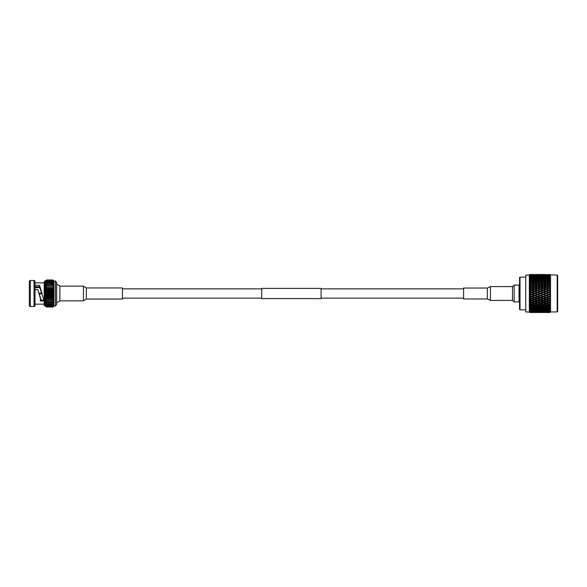 <?xml version="1.0" encoding="UTF-8"?>
<svg xmlns="http://www.w3.org/2000/svg" width="587" height="587" viewBox="0 0 587 587"><rect width="100%" height="100%" fill="white"/><g stroke="black" fill="none" stroke-linecap="round" stroke-linejoin="round"><path stroke-width="0.88" d="M261.736 293.5L261.736 298.607L321.104 298.607L321.104 288.393L261.736 288.393L261.736 293.5M86.318 299.054L83.427 300.845L83.427 286.155L86.318 287.946L122.448 287.946L122.448 299.054L86.318 299.054L86.318 287.946M83.427 286.155L59.874 286.155M83.427 300.845L59.874 300.845M55.427 306.01L55.427 280.99L56.653 282.494L56.653 304.506L55.427 306.01L53.916 306.01L52.94 307.023L53.916 305.944L52.94 306.891L46.622 306.891L45.647 305.944L46.622 307.008L52.94 307.008L53.916 305.739L52.94 306.605L46.622 306.605L45.647 305.739L46.622 306.847L52.94 306.847L53.916 305.401L52.94 306.179L46.622 306.179L45.647 305.401L46.622 306.546L52.94 306.546L53.916 304.932L52.94 305.614L46.622 305.614L45.647 304.932L46.622 306.091L52.94 306.091L53.916 304.337L52.94 304.917L46.622 304.917L45.647 304.337L46.622 305.504L52.94 305.504L53.916 303.618L52.94 304.095L46.622 304.095L45.647 303.618L46.622 304.785L52.94 304.785L53.916 302.797L45.647 302.797L46.622 303.941L52.94 303.941L53.916 302.797L53.916 301.872L45.647 301.872L46.622 302.987L52.94 302.987L53.916 301.872L53.916 300.852L45.647 300.852L46.622 301.923L52.94 301.923L53.916 300.852L53.916 299.752L45.647 299.752L46.622 300.771L52.94 300.771L53.916 299.752L52.94 299.539L53.916 298.585L45.647 298.585L46.622 299.539L52.94 299.539M46.622 299.539L45.647 299.752L45.647 306.01L46.622 307.023L44.179 305.255L44.179 281.745L46.622 279.977L52.94 279.977L53.916 280.99L52.94 279.977L46.622 279.992L45.647 281.056L46.622 280.109L52.94 280.109L53.916 281.056L52.94 279.992M43.548 300.515L40.797 300.515M55.427 280.99L53.916 281.261L52.94 280.153L46.622 280.153L45.647 281.261L46.622 280.395L52.94 280.395L53.916 281.599L52.94 280.454L46.622 280.454L45.647 281.599L46.622 280.821L52.94 280.821L53.916 282.068L52.94 280.909L46.622 280.909L45.647 282.068L46.622 281.386L52.94 281.386L53.916 282.663L52.94 281.496L46.622 281.496L45.647 282.663L46.622 282.083L52.94 282.083L53.916 282.663L53.916 283.382L52.94 282.215L46.622 282.215L45.647 283.382L46.622 282.905L52.94 282.905L53.916 283.382L53.916 284.203L52.94 283.059L46.622 283.059L45.647 284.203L52.94 283.844L53.916 284.203L53.916 285.128L52.94 284.013L46.622 284.013L45.647 285.128L52.94 284.886L53.916 285.128L53.916 286.148L52.94 285.077L46.622 285.077L45.647 286.148L53.916 286.148L53.916 287.248L52.94 287.248L53.916 287.248L52.94 286.229L46.622 286.229L45.647 287.248L46.622 287.248L45.647 287.248L45.647 280.99L46.622 279.992M44.179 304.154L35.007 304.154M44.179 282.846L35.007 282.846M35.007 306.01L34.031 306.517L30.326 306.517L30.326 280.483L34.031 280.483L35.007 280.99L35.007 306.01M30.326 306.517L29.35 306.01L29.35 280.99L30.326 280.483M35.007 289.64L37.869 289.64L40.694 298.49L40.187 300.94L44.172 300.882L39.542 286.757L35.007 286.757M40.386 300.177L44.018 300.096M56.653 284.159L59.874 286.016L59.874 300.984L56.653 302.841M39.923 287.564L35.007 287.564M39.102 293.977L40.987 293.5L40.51 293.977L40.987 293.5L40.51 293.023L40.987 293.5L38.815 293.023M40.51 299.436L40.987 299.216M40.51 299.326L40.987 299.575L40.51 299.796M35.007 287.204L39.762 287.204M39.975 287.674L35.007 287.674M39.542 286.757L39.542 285.326L35.007 285.326M42.081 293.5L39.542 285.326M38.947 293.5L40.694 299.546M52.94 307.008L46.622 307.008M53.916 299.752L53.916 298.585L45.647 298.585L45.647 297.367L46.622 298.233L52.94 298.233L53.916 297.367L45.647 297.367L45.647 296.097L46.622 296.883L52.94 296.883L53.916 296.097L45.647 296.097L45.647 294.806L46.622 295.496L52.94 295.496L53.916 294.806L45.647 294.806L45.647 293.5L46.622 294.087L52.94 294.087L53.916 293.5L45.647 293.5L45.647 292.194L46.622 292.671L52.94 292.671L53.916 292.194L45.647 292.194L45.647 290.903L53.916 290.903L45.647 290.903L45.647 289.633L53.916 289.633L45.647 289.633L45.647 288.415L53.916 288.415L45.647 288.415L45.647 287.248M53.916 298.585L53.916 297.367L52.94 297.125L45.647 297.367M53.916 297.367L53.916 296.097L52.94 295.738L45.647 296.097M53.916 296.097L53.916 294.806L52.94 294.329L46.622 294.329L45.647 294.806M53.916 294.806L53.916 293.5L52.94 292.913L46.622 292.913L45.647 293.5M53.916 293.5L53.916 292.194L52.94 291.504L46.622 291.504L45.647 292.194M53.916 292.194L53.916 290.903L52.94 290.117L46.622 290.117L45.647 290.903M53.916 290.903L53.916 289.633L52.94 288.767L46.622 288.767L45.647 289.633M53.916 289.633L53.916 288.415L52.94 287.461L46.622 287.461L45.647 288.415M46.622 287.461L52.94 287.461M34.031 306.517L34.031 280.483M45.647 299.752L45.647 298.585M53.916 288.415L53.916 287.248M519.033 287.645L519.025 301.894L519.033 287.645M549.014 311.917L549.014 312.475L549.96 312.497L550.503 311.946L549.96 312.46L550.503 311.873L549.96 312.401L550.503 311.756L549.96 312.203L550.503 311.565L549.96 312.071L550.503 311.337L549.96 311.719L550.503 311.029L549.96 311.506L550.503 310.692L549.96 311L550.503 310.274L549.96 310.714L550.503 309.833L549.96 310.061L550.503 309.305L549.96 309.709L550.503 308.769L549.96 308.916L550.503 308.146L549.96 308.491L550.503 307.515L549.96 307.573L550.503 306.796L549.96 307.096L550.503 306.084L549.96 306.054L550.503 305.277L549.96 305.519L550.503 304.492L549.96 304.382L550.503 303.611L549.96 303.802L550.503 302.76L549.96 302.569L550.503 301.821L549.96 301.945L550.503 300.918L549.96 300.639L550.503 299.92L549.96 299.986L550.503 298.981L549.96 298.622L550.503 297.947L549.96 297.947L550.503 296.971L549.96 296.545L550.503 295.914L549.96 295.848L549.96 295.092L550.503 294.916L549.96 294.425L550.503 293.845L549.96 293.727L549.96 292.964L550.503 292.847L549.96 292.297L550.503 291.783L549.96 291.6L549.96 290.836L550.503 290.792L549.96 290.183L550.503 289.736L549.96 289.494L549.96 288.753L550.503 288.76L549.96 288.107L550.503 287.733L549.96 287.439L549.96 286.72L550.503 286.794L549.96 286.104L550.503 285.81L549.96 285.458L549.96 284.776L550.503 284.915L549.96 284.189L550.503 283.976L549.96 283.587L549.96 282.941L550.503 283.139L549.96 282.391L550.503 282.266L549.96 281.833L549.96 281.239L550.503 281.496L549.96 280.733L550.503 280.696L549.96 280.226L549.96 279.691L550.503 279.999L549.96 278.319L550.503 278.678L549.96 277.922L550.503 278.062L549.96 277.534L547.04 277.328L546.137 277.798L546.137 277.159L544.156 276.8L543.254 277.277L543.254 276.638L541.28 276.316L540.378 276.807L540.378 276.176L538.404 275.89L537.501 276.396L537.501 275.765L535.52 275.516L534.618 276.029L534.618 275.413L532.644 275.2L531.749 275.729L531.749 275.112L529.907 274.951L533.722 274.943L531.749 275.112M557.173 275.068L557.65 275.545L557.65 311.455L557.173 311.932L557.173 275.068L546.915 274.679M557.173 311.932L550.525 311.932L550.525 275.068M549.916 284.174L529.364 291.108L531.749 290.492L533.722 291.218L531.749 291.944L529.364 291.46L530.846 292.282L529.364 293.17L531.749 292.612L533.722 293.346L531.749 294.08L529.364 293.529L530.846 294.41L529.364 295.239L531.749 294.74L533.722 295.474L531.749 296.2L529.364 295.591L530.846 296.53L529.364 297.286L531.749 296.861L534.618 297.462L531.749 296.442L529.364 297.286M529.342 311.932L529.342 275.068L525.739 275.068L525.739 311.932L529.467 312.064M531.749 312.489L529.907 312.497L529.364 311.954L530.846 312.46L529.907 312.482M529.907 312.262L530.846 312.203L529.364 311.8L529.907 312.431M529.907 311.807L530.846 311.712L529.364 311.418L529.907 312.137M530.846 310.993L529.907 310.853L531.749 310.494L531.749 311.117L533.722 311.381L531.749 311.616L529.364 310.927L529.907 311.609M529.907 311.396L531.749 311.117M529.907 311.125L529.364 310.809L529.907 311.367M530.846 310.053L529.907 309.877L531.749 309.576L531.749 310.215L533.722 310.552L531.749 310.861L529.364 310.141L529.907 310.853M529.907 310.574L531.749 310.215M529.907 310.222L529.364 309.98L529.907 310.53M530.846 308.901L529.907 309.107L529.907 308.696L531.749 308.461L531.749 309.1L533.722 309.503L531.749 309.885L529.364 309.144L529.907 309.877M529.907 309.532L531.749 309.1M529.907 309.107L529.364 308.945L529.907 309.474M530.846 307.559L529.907 307.793L529.907 307.324L531.749 307.162L531.749 307.786L533.722 308.256L531.749 308.703L529.364 307.948L529.907 308.696M529.907 308.285L531.749 307.786M529.907 307.793L529.364 307.72L529.907 308.226M530.846 306.04L529.907 306.304L529.907 305.783L531.749 305.68L531.749 306.289L533.722 306.825L531.749 307.339L529.364 306.568L529.907 307.324M529.907 306.862L531.749 306.289M529.907 306.304L529.364 306.311L529.907 306.788M530.846 304.367L529.907 304.653L529.907 304.081L531.749 304.059L531.749 304.638L533.722 305.225L531.749 305.79L529.364 305.027L529.907 305.783M529.907 305.262L531.749 304.638M529.907 304.653L529.364 304.748L529.907 305.181M530.846 302.554L529.907 302.855L529.907 302.246L531.749 302.29L531.749 302.848L533.722 303.479L531.749 304.088L529.364 303.34L529.907 304.081M529.907 303.516L531.749 302.848M529.907 302.855L529.364 303.039L529.907 303.435M533.722 303.479L534.618 303.193L529.907 301.652L529.364 301.535L529.907 302.246M529.907 301.652L531.749 300.933L533.722 301.601L531.749 302.261M529.907 300.948L529.907 300.302L530.846 300.625L529.364 301.212L529.907 301.557M530.846 300.625L531.749 300.317L529.907 299.678L529.364 299.619L529.907 300.302M529.907 299.678L531.749 298.93L533.722 299.627L531.749 300.317M529.907 298.944L529.907 298.277L530.846 298.607L529.364 299.282L529.907 299.583M530.846 298.607L531.749 298.284L529.907 297.624L529.364 297.631L529.907 298.277M529.907 296.868L529.907 296.186M529.907 294.755L529.907 294.065M529.907 292.627L529.907 291.93M529.907 290.506L529.907 289.824L530.846 290.161L529.364 291.108M530.846 290.161L531.749 290.257L531.749 289.839L529.907 289.171L529.364 289.42L529.907 289.824M529.907 289.171L531.749 288.415L533.722 289.12L531.749 289.839M529.907 288.422L529.907 287.762L530.846 288.092L529.907 288.422L529.364 289.075L529.907 289.068M530.846 288.092L531.749 288.246L531.749 287.769L529.907 287.124L529.364 287.432L529.907 287.762M529.907 287.124L531.749 286.397L533.722 287.08L531.749 287.769M529.907 286.405L529.907 285.766L530.846 286.089L529.907 286.405L529.364 287.094L529.907 287.028M530.846 286.089L531.749 286.302L531.749 285.781L529.907 285.165L529.364 285.517L529.907 285.766M529.907 285.165L531.749 284.468L533.722 285.113L531.749 285.781M529.907 284.475L529.907 283.873L530.846 284.174L529.907 284.475L529.364 285.194L529.907 285.069M530.846 284.174L529.364 283.704L529.907 283.873L529.364 283.704L529.907 283.22L531.749 282.655L533.722 283.257L531.749 283.888L529.907 283.301M529.907 282.663L529.907 282.098L530.846 282.376L529.907 282.663L529.364 283.404L529.907 283.22M530.846 282.376L531.749 282.699L531.749 282.112L529.907 281.569L529.364 282.017L529.907 282.098M529.907 281.569L531.749 280.975L533.722 281.533L531.749 282.112M529.907 280.982L529.907 280.469L530.846 280.725L529.907 280.982L529.364 281.738L529.907 281.496M530.846 280.725L531.749 281.092L531.749 280.476L529.907 279.992L529.364 280.469L529.907 280.469M529.907 279.992L531.749 279.456L533.722 279.955L531.749 280.476M529.907 279.463L529.907 279.001L530.846 279.229L529.907 279.918M530.846 279.229L531.749 279.639L531.749 279.008L529.907 278.583L529.364 279.089L529.907 279.001M529.907 278.583L531.749 278.106L533.722 278.546L531.749 279.008M520.023 309.863L519.546 309.386L519.546 277.614L520.023 277.137L520.023 309.863L525.739 309.863M487.349 288.041L463.598 288.041L463.598 298.959L487.349 298.959L487.349 288.041L490.416 286.595L490.416 300.405L512.488 300.405L512.488 286.595L514.146 285.106L514.146 301.894L519.025 301.894M531.749 275.068L531.749 274.511L529.907 274.503L530.846 274.525L529.364 275.127L529.907 274.599L533.722 274.606L529.907 274.606L529.364 275.164L530.846 274.745L529.907 274.804L529.364 275.516L530.846 275.2L529.364 275.978L531.749 275.296L533.722 275.516L529.907 275.53L529.364 276.088L530.846 275.89L529.364 276.734L531.749 276.015L533.722 276.316L529.907 276.338L529.364 276.888L530.846 276.8L529.364 277.702L531.749 276.961L533.722 277.328L531.749 277.724L529.907 277.358L529.364 277.886L530.846 277.915L529.907 278.517M534.618 275.149L534.618 274.569L532.578 274.562M532.644 274.525L534.618 274.569M531.749 274.511L533.73 274.511L529.907 274.503L529.364 275.046M537.501 274.511L539.49 274.511L535.52 274.503L537.501 274.511L537.501 275.068M534.618 275.472L534.618 274.877L532.475 274.848M532.644 274.745L534.618 274.877M531.749 275.281L531.749 274.694M537.501 275.281L537.501 274.694L535.403 274.679M535.52 274.606L537.501 274.694M540.378 275.149L540.378 274.569L538.338 274.562M538.404 274.525L540.378 274.569M543.254 274.511L545.242 274.511L541.28 274.503L543.254 274.511L543.254 275.068M530.846 275.2L531.749 275.729M532.644 275.2L536.599 275.2L534.618 275.413M536.599 275.2L537.501 275.729L537.501 275.112L535.3 275.076M535.52 274.943L537.501 275.112M540.378 275.472L540.378 274.877L538.228 274.848M538.404 274.745L540.378 274.877M543.254 275.281L543.254 274.694L541.163 274.679M541.28 274.606L543.254 274.694M546.137 275.149L546.137 274.569L544.09 274.562M544.156 274.525L546.137 274.569M530.846 275.89L531.749 276.396L531.749 275.765M533.722 276.316L534.618 276.807L534.618 276.176L532.644 275.89L531.749 276.396M532.644 275.89L536.599 275.89L534.618 276.176M533.722 275.516L534.618 276.029M535.52 275.516L539.482 275.516L537.501 275.765M539.482 275.516L540.378 276.029L540.378 275.413L538.404 275.2L537.501 275.729M538.404 275.2L542.351 275.2L540.378 275.413M542.351 275.2L543.254 275.729L543.254 275.112L541.06 275.076M541.28 274.943L543.254 275.112M546.137 275.472L546.137 274.877L543.988 274.848M544.156 274.745L546.137 274.877M547.04 274.606L549.96 274.569M549.014 275.068L549.014 274.511M530.846 276.8L531.749 277.277L531.749 276.638M533.722 277.328L534.618 277.798L534.618 277.159L532.644 276.8L531.749 277.277M532.644 276.8L536.599 276.8L534.618 277.159M536.599 276.8L537.501 277.277L537.501 276.638L535.52 276.316L534.618 276.807M535.52 276.316L539.482 276.316L537.501 276.638M536.599 275.89L537.501 276.396M538.404 275.89L542.351 275.89L540.378 276.176M542.351 275.89L543.254 276.396L543.254 275.765L541.28 275.516L540.378 276.029M541.28 275.516L545.235 275.516L543.254 275.765M545.235 275.516L546.137 276.029L546.137 275.413L544.156 275.2L543.254 275.729M544.156 275.2L548.111 275.2L546.137 275.413M548.111 275.2L549.014 275.729L549.014 275.112L546.82 275.076M547.04 274.943L549.96 274.863L550.503 275.376L549.96 274.65M549.014 275.281L549.014 274.694M530.846 277.915L531.749 278.363L531.749 277.724M533.722 278.546L534.618 278.979L534.618 278.348L532.644 277.915L531.749 278.363M532.644 277.915L534.618 277.512L536.599 277.915L534.618 278.348M536.599 277.915L537.501 278.363L537.501 277.724L535.52 277.328L534.618 277.798M535.52 277.328L539.482 277.328L537.501 277.724M539.482 277.328L540.378 277.798L540.378 277.159L538.404 276.8L537.501 277.277M538.404 276.8L542.351 276.8L540.378 277.159M539.482 276.316L540.378 276.807M541.28 276.316L545.235 276.316L543.254 276.638M545.235 276.316L546.137 276.807L546.137 276.176L544.156 275.89L543.254 276.396M544.156 275.89L548.111 275.89L546.137 276.176M548.111 275.89L549.014 276.396L549.014 275.765L547.04 275.516L546.137 276.029M547.04 275.516L549.014 275.296L550.503 275.875L549.96 275.032L549.014 275.112M549.916 275.2L549.014 275.729M533.722 279.955L534.618 280.344L534.618 279.728L532.644 279.229L531.749 279.639M532.644 279.229L534.618 278.759L536.599 279.229L534.618 279.728M536.599 279.229L537.501 279.639L537.501 279.008L535.52 278.546L534.618 278.979M535.52 278.546L537.501 278.106L539.482 278.546L537.501 279.008M539.482 278.546L540.378 278.979L540.378 278.348L538.404 277.915L537.501 278.363M538.404 277.915L540.378 277.512L542.351 277.915L540.378 278.348M542.351 277.915L543.254 278.363L543.254 277.724L541.28 277.328L540.378 277.798M541.28 277.328L545.235 277.328L543.254 277.724M542.351 276.8L543.254 277.277M544.156 276.8L548.111 276.8L546.137 277.159M548.111 276.8L549.014 277.277L549.014 276.638L547.04 276.316L546.137 276.807M547.04 276.316L549.014 276.015L550.503 276.602L549.96 275.641L549.014 275.765M549.916 275.89L549.014 276.396M533.722 281.533L534.618 281.877L534.618 281.276L532.644 280.725L531.749 281.092M532.644 280.725L534.618 280.19L536.599 280.725L534.618 281.276M536.599 280.725L537.501 281.092L537.501 280.476L535.52 279.955L534.618 280.344M535.52 279.955L537.501 279.456L539.482 279.955L537.501 280.476M539.482 279.955L540.378 280.344L540.378 279.728L538.404 279.229L537.501 279.639M538.404 279.229L540.378 278.759L542.351 279.229L540.378 279.728M542.351 279.229L543.254 279.639L543.254 279.008L541.28 278.546L540.378 278.979M541.28 278.546L543.254 278.106L545.235 278.546L543.254 279.008M545.235 278.546L546.137 278.979L546.137 278.348L544.156 277.915L543.254 278.363M544.156 277.915L546.137 277.512L548.111 277.915L546.137 278.348M545.235 277.328L546.137 277.798M547.04 277.328L549.014 276.961L550.503 277.541L549.96 276.484L549.014 276.638M549.916 276.8L549.014 277.277M533.722 285.113L534.618 285.355L534.618 284.82L532.644 284.174L534.618 283.543L534.618 282.978L532.644 282.376L531.749 282.699M532.644 282.376L534.618 281.797L536.599 282.376L534.618 282.978M536.599 282.376L537.501 282.699L537.501 282.112L535.52 281.533L534.618 281.877M535.52 281.533L537.501 280.975L539.482 281.533L537.501 282.112M539.482 281.533L540.378 281.877L540.378 281.276L538.404 280.725L537.501 281.092M538.404 280.725L540.378 280.19L542.351 280.725L540.378 281.276M542.351 280.725L543.254 281.092L543.254 280.476L541.28 279.955L540.378 280.344M541.28 279.955L543.254 279.456L545.235 279.955L543.254 280.476M545.235 279.955L546.137 280.344L546.137 279.728L544.156 279.229L543.254 279.639M544.156 279.229L546.137 278.759L548.111 279.229L546.137 279.728M548.111 279.229L549.014 279.639L549.014 279.008L547.04 278.546L546.137 278.979M547.04 278.546L549.96 278.319M548.111 277.915L549.014 278.363L549.014 277.724M549.916 277.915L549.014 278.363M532.644 284.174L529.364 285.194M533.766 283.815L531.749 284.468M533.722 283.257L537.501 284.438L534.618 285.355L537.501 286.302L537.501 285.781L535.52 285.113L534.618 285.355L531.749 284.438L531.749 283.888M539.519 283.815L537.501 284.468L540.378 285.355L540.378 284.82L538.404 284.174L537.501 284.438L537.501 283.888L535.52 283.257L534.618 283.55M535.52 283.257L537.501 282.655L539.482 283.257L537.501 283.888M538.404 284.174L540.378 283.543L540.378 282.978L538.404 282.376L537.501 282.699M538.404 282.376L540.378 281.797L542.351 282.376L540.378 282.978M542.351 282.376L543.254 282.699L543.254 282.112L541.28 281.533L540.378 281.877M541.28 281.533L543.254 280.975L545.235 281.533L543.254 282.112M545.235 281.533L546.137 281.877L546.137 281.276L544.156 280.725L543.254 281.092M544.156 280.725L546.137 280.19L548.111 280.725L546.137 281.276M548.111 280.725L549.014 281.092L549.014 280.476L547.04 279.955L546.137 280.344M547.04 279.955L549.96 279.691M549.916 279.229L549.014 279.639M549.96 278.788L549.014 279.008M533.722 287.08L534.618 287.263L534.618 286.764L532.644 286.089L529.364 287.094M539.482 283.257L543.254 284.438L540.378 285.355L543.254 286.302L543.254 285.781L541.28 285.113L537.501 286.302L540.378 287.263L540.378 286.764L538.404 286.089L537.501 286.302L534.618 285.355L531.749 286.397M532.644 286.089L534.618 285.414M535.52 285.113L537.501 284.468M536.599 284.174L534.618 284.82M545.272 283.815L543.254 284.468L546.137 285.355L546.137 284.82L544.156 284.174L543.254 284.438L543.254 283.888L541.28 283.257L540.378 283.55M541.28 283.257L543.254 282.655L545.235 283.257L543.254 283.888M544.156 284.174L546.137 283.543L546.137 282.978L544.156 282.376L543.254 282.699M544.156 282.376L546.137 281.797L548.111 282.376L546.137 282.978M548.111 282.376L549.014 282.699L549.014 282.112L547.04 281.533L546.137 281.877M547.04 281.533L549.96 281.239M549.916 280.725L549.014 281.092M549.96 280.226L549.014 280.476M533.722 289.12L534.618 289.244L534.618 288.797L532.644 288.092L529.364 289.075M549.916 286.089L549.014 286.302L549.014 285.781L547.04 285.113L546.137 285.355L549.014 286.302L546.137 287.395L549.014 288.246L549.014 287.769L546.137 287.263L546.137 286.764L544.156 286.089L543.254 286.302L546.137 287.263L543.254 288.415L546.137 289.244L546.137 288.797L544.156 288.092L540.378 287.395L543.254 288.246L543.254 287.769L541.28 287.08L537.501 286.302L534.618 287.263L537.501 288.246L537.501 287.769L535.52 287.08L531.749 288.415M532.644 288.092L534.618 287.395M535.52 287.08L537.501 286.397M536.599 286.089L534.618 286.764M538.404 286.089L540.378 285.414M539.482 285.113L537.501 285.781M541.28 285.113L543.254 284.468M542.351 284.174L540.378 284.82M545.235 283.257L548.111 284.174L546.137 284.82M548.111 284.174L549.014 284.438L549.014 283.888L547.04 283.257L546.137 283.55M547.04 283.257L549.014 282.655L549.96 282.941M549.916 282.376L549.014 282.699M549.96 281.833L549.014 282.112M533.722 291.218L534.618 291.284L534.618 290.888L532.644 290.161L531.749 290.492M536.599 290.161L537.501 290.257L537.501 289.839L534.618 289.244L536.599 290.161L534.618 290.888M532.644 290.161L534.618 289.45M539.482 289.12L540.378 289.244L540.378 288.797L537.501 288.246L539.482 289.12L537.501 289.839M535.52 289.12L537.501 288.415M536.599 288.092L534.618 288.797M538.404 288.092L540.378 287.395M539.482 287.08L537.501 287.769M541.28 287.08L543.254 286.397M542.351 286.089L540.378 286.764M544.156 286.089L546.137 285.414M545.235 285.113L543.254 285.781M550.503 283.976L549.014 284.438L549.96 284.776M547.04 285.113L549.014 284.468M549.96 283.587L549.014 283.888M530.846 292.282L531.749 292.311L529.364 293.17M533.722 293.346L534.618 293.008L532.644 292.282L531.749 292.612M549.96 288.107L546.137 289.244L549.014 290.257L547.04 289.12L543.254 288.246L540.378 289.244L543.254 290.257L541.28 289.12L537.501 290.257L540.378 291.284L538.404 290.161L534.618 291.284L537.501 292.311L535.52 291.218L531.749 291.944M532.644 292.282L534.618 291.548M535.52 291.218L537.501 290.492M538.404 290.161L540.378 289.45M541.28 289.12L543.254 288.415M542.351 288.092L540.378 288.797M544.156 288.092L546.137 287.395M545.235 287.08L543.254 287.769M550.503 285.81L549.014 286.302L549.96 286.72M547.04 287.08L549.014 286.397M548.111 286.089L546.137 286.764M549.96 285.458L549.014 285.781M530.846 294.41L531.749 294.38L529.364 295.239M533.722 295.474L534.618 295.136L532.644 294.41L531.749 294.74M549.96 290.183L546.137 289.244L543.254 290.257L546.137 291.284L544.156 290.161L540.378 291.284L543.254 292.311L541.28 291.218L537.501 292.311L540.378 293.346L538.404 292.282L534.618 293.346L537.501 294.38L535.52 293.346L531.749 294.08M532.644 294.41L534.618 293.676M535.52 293.346L537.501 292.612M536.599 292.282L534.618 293.008M538.404 292.282L540.378 291.548M539.482 291.218L537.501 291.944M541.28 291.218L543.254 290.492M542.351 290.161L540.378 290.888M544.156 290.161L546.137 289.45M545.235 289.12L543.254 289.839M550.503 287.733L549.014 288.246L549.96 288.753M547.04 289.12L549.014 288.415M548.111 288.092L546.137 288.797M549.96 287.439L549.014 287.769M530.846 296.53L531.749 296.442L531.749 296.861M550.503 289.736L546.137 291.284L549.014 292.311L547.04 291.218L543.254 292.311L546.137 293.346L544.156 292.282L540.378 293.346L543.254 294.38L541.28 293.346L537.501 294.38L540.378 295.415L537.501 294.38L534.618 295.415L536.599 296.53L537.501 296.442L534.618 295.415L531.749 296.2M532.644 296.53L534.618 295.804M535.52 295.474L537.501 294.74M536.599 294.41L534.618 295.136M538.404 294.41L540.378 293.676M539.482 293.346L537.501 294.08M541.28 293.346L543.254 292.612M542.351 292.282L540.378 293.008M544.156 292.282L546.137 291.548M545.235 291.218L543.254 291.944M550.503 290.792L549.014 290.257L549.96 290.836M547.04 291.218L549.014 290.492M548.111 290.161L546.137 290.888M549.96 289.494L549.014 289.839M549.96 300.639L538.404 296.53L534.618 297.462L534.618 297.903L536.599 298.607L537.501 298.284L535.52 297.572L537.501 296.861L540.378 297.462L537.501 298.46L537.501 298.93L539.482 299.627L540.378 299.311L538.404 298.607L540.378 297.903L543.254 298.46L540.378 299.451L540.378 299.942L542.351 300.625L543.254 300.317L541.28 299.627L543.254 298.93L546.137 299.451L543.254 300.419L543.254 300.933L545.235 301.601L546.137 301.3L544.156 300.625L546.137 299.942L549.014 300.419L546.137 301.373L546.137 301.901L548.111 302.554L549.014 302.261L547.04 301.601L549.014 300.933L549.96 301.256M536.599 296.53L534.618 297.249M549.96 292.297L546.137 293.346L549.014 294.38L546.137 293.346L543.254 294.38L546.137 295.415L543.254 294.38L540.378 295.415L542.351 296.53L543.254 296.442L540.378 295.415L537.501 296.442L537.501 296.861M535.52 297.572L529.364 299.282M538.404 296.53L540.378 295.804M539.482 295.474L537.501 296.2M541.28 295.474L543.254 294.74M542.351 294.41L540.378 295.136M544.156 294.41L546.137 293.676M545.235 293.346L543.254 294.08M550.503 291.783L549.014 292.311L549.96 292.964M547.04 293.346L549.014 292.612M548.111 292.282L546.137 293.008M549.96 291.6L549.014 291.944M533.722 299.627L534.618 299.311L532.644 298.607L531.749 298.46L531.749 298.93M532.644 298.607L534.618 297.903M533.722 297.572L531.749 298.284M539.482 297.572L537.501 298.284M549.96 294.425L546.137 295.415L548.111 296.53L549.014 296.442L546.137 295.415L543.254 296.442L545.235 297.572L546.137 297.462L543.254 296.442L540.378 297.462L540.378 297.903M538.404 298.607L537.501 298.46L529.364 301.212M541.28 297.572L543.254 296.861M542.351 296.53L540.378 297.249M544.156 296.53L546.137 295.804M545.235 295.474L543.254 296.2M550.503 293.845L549.014 294.38L549.96 295.092M547.04 295.474L549.014 294.74M548.111 294.41L546.137 295.144M549.96 293.727L549.014 294.08M533.722 301.601L534.618 301.3L532.644 300.625L531.749 300.419L531.749 300.933M536.599 300.625L537.501 300.317L534.618 299.451L534.618 299.942L536.599 300.625L534.618 301.3M532.644 300.625L534.618 299.942M535.52 299.627L537.501 298.93M536.599 298.607L534.618 299.311M542.351 298.607L540.378 299.311M549.96 296.545L546.137 297.462L546.137 297.903L548.111 298.607L549.014 298.46L546.137 297.462L543.254 298.46L543.254 298.93M541.28 299.627L540.378 299.451L529.364 303.039M544.156 298.607L546.137 297.903M545.235 297.572L543.254 298.284M550.503 295.914L549.014 296.442L549.96 297.205M547.04 297.572L549.014 296.861M548.111 296.53L546.137 297.249M549.96 295.848L549.014 296.2M536.599 302.554L537.501 302.261L534.618 301.373L534.618 301.901L536.599 302.554L534.618 303.193L534.618 303.758L536.599 304.367L534.618 304.961L531.749 304.059M532.644 302.554L534.618 301.901M539.482 301.601L540.378 301.3L537.501 300.419L537.501 300.933L539.482 301.601L537.501 302.261M535.52 301.601L537.501 300.933M538.404 300.625L540.378 299.942M539.482 299.627L537.501 300.317M545.235 299.627L543.254 300.317M549.96 298.622L546.137 299.451L546.137 299.942M544.156 300.625L543.254 300.419L534.706 303.215M550.503 297.947L549.014 298.46L549.96 299.267M547.04 299.627L549.014 298.93M548.111 298.607L546.137 299.311M549.96 297.947L549.014 298.284M532.644 304.367L534.618 303.758M539.482 303.479L540.378 303.193L537.501 302.29L537.501 302.848L539.482 303.479L537.501 304.088L529.364 301.535M535.52 303.479L537.501 302.848M542.351 302.554L543.254 302.261L540.378 301.373L540.378 301.901L542.351 302.554L540.378 303.193L540.378 303.758L542.351 304.367L540.378 304.961L537.501 304.059L537.501 304.638L539.482 305.225L537.501 305.79L534.618 304.888L534.618 305.482L536.599 306.04L534.618 306.583L531.749 305.68M538.404 302.554L540.378 301.901M541.28 301.601L543.254 300.933M542.351 300.625L540.378 301.3M548.111 300.625L546.137 301.3M550.503 299.92L549.014 300.419L549.014 300.933M547.04 301.601L546.137 301.373L540.466 303.215M549.96 299.986L549.014 300.317M532.644 306.04L534.618 305.482M533.722 305.225L534.618 304.888M535.52 305.225L537.501 304.638M536.599 304.367L537.501 304.059M538.404 304.367L540.378 303.758M545.235 303.479L546.137 303.193L543.254 302.29L543.254 302.848L545.235 303.479L543.254 304.088L529.364 299.619M541.28 303.479L543.254 302.848M544.156 302.554L546.137 301.901M545.235 301.601L543.254 302.261M550.503 301.821L549.014 302.29L549.014 302.848L549.96 303.149M549.96 301.945L549.014 302.261M549.916 302.554L549.014 302.29L546.137 303.193L546.137 303.758L548.111 304.367L546.137 304.961L543.254 304.059L543.254 304.638L545.235 305.225L543.254 305.79L540.378 304.888L540.378 305.482L542.351 306.04L540.378 306.583L537.501 305.68L537.501 306.289L539.482 306.825L537.501 307.339L534.618 306.443L534.618 307.06L536.599 307.559L534.618 308.043L531.749 307.162M532.644 307.559L534.618 307.06M533.722 306.825L534.618 306.443M535.52 306.825L537.501 306.289M536.599 306.04L537.501 305.68M538.404 306.04L540.378 305.482M539.482 305.225L540.378 304.888M541.28 305.225L543.254 304.638M542.351 304.367L543.254 304.059M544.156 304.367L546.137 303.758M549.96 303.802L549.014 304.088L547.04 303.479L549.014 302.848M547.04 303.479L546.218 303.215M548.111 302.554L546.137 303.193L529.364 297.631M533.722 308.256L534.618 307.83L534.618 308.461L536.599 308.901L534.618 309.32L531.749 308.461M532.644 308.901L534.618 308.461M536.599 307.559L537.501 307.162L537.501 307.786L539.482 308.256L537.501 308.703L534.618 307.83M535.52 308.256L537.501 307.786M539.482 306.825L540.378 306.443L540.378 307.06L542.351 307.559L540.378 308.043L537.501 307.162M538.404 307.559L540.378 307.06M542.351 306.04L543.254 305.68L543.254 306.289L545.235 306.825L543.254 307.339L540.378 306.443M541.28 306.825L543.254 306.289M545.235 305.225L546.137 304.888L546.137 305.482L548.111 306.04L546.137 306.583L543.254 305.68M544.156 306.04L546.137 305.482M549.96 305.519L549.014 305.79L546.137 304.888M548.111 304.367L549.014 304.059L549.014 304.638L549.96 304.917M547.04 305.225L549.014 304.638M549.916 304.367L549.014 304.059M533.722 309.503L534.618 309.048L534.618 309.679L536.599 310.053L534.618 310.398L531.749 309.576M532.644 310.053L534.618 309.679M536.599 308.901L537.501 308.461L537.501 309.1L539.482 309.503L537.501 309.885L534.618 309.048M535.52 309.503L537.501 309.1M539.482 308.256L540.378 307.83L540.378 308.461L542.351 308.901L540.378 309.32L537.501 308.461M538.404 308.901L540.378 308.461M542.351 307.559L543.254 307.162L543.254 307.786L545.235 308.256L543.254 308.703L540.378 307.83M541.28 308.256L543.254 307.786M545.235 306.825L546.137 306.443L546.137 307.06L548.111 307.559L546.137 308.043L543.254 307.162M544.156 307.559L546.137 307.06M549.96 307.096L549.014 307.339L546.137 306.443M548.111 306.04L549.014 305.68L549.014 306.289L549.96 306.546M547.04 306.825L549.014 306.289M549.916 306.04L549.014 305.68M533.722 310.552L534.618 310.061L534.618 310.692L536.599 310.993L534.618 311.264L531.749 310.494M532.644 310.993L534.618 310.692M536.599 310.053L537.501 309.576L537.501 310.215L539.482 310.552L537.501 310.861L534.618 310.061M535.52 310.552L537.501 310.215M539.482 309.503L540.378 309.048L540.378 309.679L542.351 310.053L540.378 310.398L537.501 309.576M538.404 310.053L540.378 309.679M542.351 308.901L543.254 308.461L543.254 309.1L545.235 309.503L543.254 309.885L540.378 309.048M541.28 309.503L543.254 309.1M545.235 308.256L546.137 307.83L546.137 308.461L548.111 308.901L546.137 309.32L543.254 308.461M544.156 308.901L546.137 308.461M549.96 308.491L549.014 308.703L546.137 307.83M548.111 307.559L549.014 307.162L549.014 307.786L549.96 308.014M547.04 308.256L549.014 307.786M549.916 307.559L549.014 307.162M530.846 311.712L531.749 311.191L531.749 311.807L533.722 311.99L531.749 311.807M533.722 311.381L534.618 310.868L534.618 311.492L536.599 311.712L532.644 311.712L531.749 311.191M532.644 311.712L534.618 311.492M536.599 310.993L537.501 310.494L537.501 311.117L539.482 311.381L537.501 311.616L534.618 310.868M535.52 311.381L537.501 311.117M539.482 310.552L540.378 310.061L540.378 310.692L542.351 310.993L540.378 311.264L537.501 310.494M538.404 310.993L540.378 310.692M542.351 310.053L543.254 309.576L543.254 310.215L545.235 310.552L543.254 310.861L540.378 310.061M541.28 310.552L543.254 310.215M545.235 309.503L546.137 309.048L546.137 309.679L548.111 310.053L546.137 310.398L543.254 309.576M544.156 310.053L546.137 309.679M549.96 309.709L546.137 309.048M548.111 308.901L549.014 308.461L549.014 309.1L549.96 309.298M547.04 309.503L549.014 309.1M549.916 308.901L549.014 308.461M531.749 311.668L531.749 312.262L533.722 312.365L531.749 312.262M534.618 311.455L534.618 312.064L536.599 312.203L532.46 312.086M532.644 312.203L534.618 312.064M536.599 311.712L537.501 311.191L537.501 311.807L539.482 311.99L535.285 311.844M535.52 311.99L537.501 311.807M539.482 311.381L540.378 310.868L540.378 311.492L542.351 311.712L538.404 311.712L537.501 311.191M538.404 311.712L540.378 311.492M542.351 310.993L543.254 310.494L543.254 311.117L545.235 311.381L543.254 311.616L540.378 310.868M541.28 311.381L543.254 311.117M545.235 310.552L546.137 310.061L546.137 310.692L548.111 310.993L546.137 311.264L543.254 310.494M544.156 310.993L546.137 310.692M549.96 310.714L546.137 310.061M548.111 310.053L549.014 309.576L549.014 310.215L549.96 310.376M547.04 310.552L549.014 310.215M549.916 310.053L549.014 309.576M531.749 311.917L531.749 312.475L535.498 312.482M533.744 312.482L531.749 312.475M534.618 311.822L534.618 312.401L536.599 312.46L532.563 312.409M532.644 312.46L534.618 312.401M537.501 311.668L537.501 312.262L539.482 312.365L535.388 312.277M535.52 312.365L537.501 312.262M540.378 311.455L540.378 312.064L542.351 312.203L538.213 312.086M538.404 312.203L540.378 312.064M542.351 311.712L543.254 311.191L543.254 311.807L545.235 311.99L541.045 311.844M541.28 311.99L543.254 311.807M545.235 311.381L546.137 310.868L546.137 311.492L548.111 311.712L544.156 311.712L543.254 311.191M544.156 311.712L546.137 311.492M549.96 311.506L546.137 310.868M548.111 310.993L549.014 310.494L549.014 311.117L549.96 311.249M547.04 311.381L549.014 311.117M549.916 310.993L549.014 310.494M537.501 311.917L537.501 312.475L541.258 312.482M537.501 312.489L535.52 312.497L537.501 312.475M540.378 311.822L540.378 312.401L542.351 312.46L538.323 312.409M538.404 312.46L540.378 312.401M543.254 311.668L543.254 312.262L545.235 312.365L541.148 312.277M541.28 312.365L543.254 312.262M546.137 311.455L546.137 312.064L548.111 312.203L543.973 312.086M544.156 312.203L546.137 312.064M549.96 312.071L546.805 311.844M548.111 311.712L549.014 311.191L549.014 311.807L549.96 311.895M547.04 311.99L549.014 311.807M549.916 311.712L549.014 311.191M539.504 312.482L535.52 312.497M543.254 311.917L543.254 312.475L547.011 312.482M543.254 312.489L541.28 312.497L543.254 312.475M546.137 311.822L546.137 312.401L548.111 312.46L544.076 312.409M544.156 312.46L546.137 312.401M549.96 312.401L546.901 312.277M549.014 311.668L549.014 312.262L549.96 312.313M547.04 312.365L549.014 312.262M545.264 312.482L541.28 312.497M549.014 312.489L547.04 312.497L549.014 312.475M550.503 292.847L529.364 285.517M550.503 294.916L529.364 287.432M550.503 296.971L529.364 289.42M550.503 298.981L529.364 291.46M550.503 300.918L529.364 293.529M550.503 302.76L529.364 295.591M529.907 278.113L529.907 277.717M549.96 277.534L549.96 277.13M550.525 311.932L549.96 312.497L547.04 312.497M550.503 288.76L535.483 283.815M550.503 286.794L541.236 283.815M550.503 284.915L547.003 283.815M44.788 306.01L44.788 280.99M519.033 300.94L519.069 286.06L519.546 285.583M463.598 298.13L321.104 298.13M261.736 298.13L122.448 298.13M261.736 288.87L122.448 288.87M463.598 288.87L321.104 288.87M490.416 286.595L512.488 286.595M490.416 300.405L487.349 298.959M514.146 285.106L519.025 285.106M514.146 301.894L512.488 300.405M519.069 300.94L519.546 301.417M525.739 277.137L520.023 277.137"/></g></svg>
